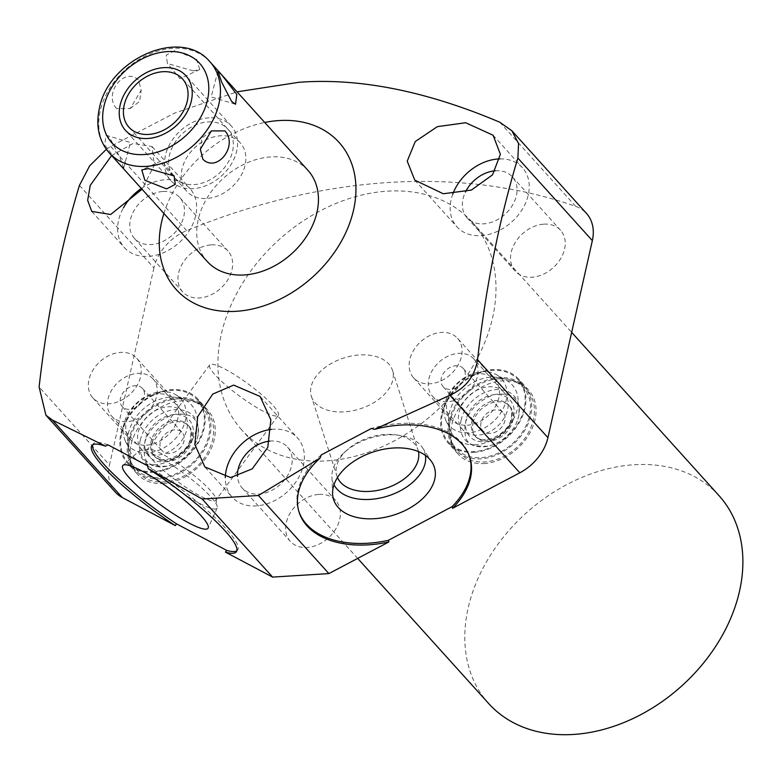 <?xml version="1.0" encoding="UTF-8"?>
<svg xmlns="http://www.w3.org/2000/svg" width="782" height="782" viewBox="0 0 782 782"><rect width="100%" height="100%" fill="white"/><g stroke="black" fill="none" stroke-linecap="round" stroke-linejoin="round"><path stroke-width="0.59" stroke-dasharray="3.91 2.93" d="M163.897 213.466A109.734 82.247 137.9 0 1 264.717 122.471M308.01 170.437A67.907 50.898 -42.1 0 0 246.271 163.213A67.907 50.898 -42.1 0 0 198.208 219.634A67.907 50.898 -42.1 0 0 207.191 261.432M106.332 149.313L110.663 146.43L174.621 113.087L237.063 91.836M111.64 155.559L133.067 143.458L152.021 146.537L154.328 165.207L142.05 189.254M141.346 188.472A44.115 33.059 137.9 0 1 165.764 179.674A44.115 33.059 137.9 0 1 189.87 188.472A44.115 33.059 137.9 0 1 189.791 229.928A44.115 33.059 137.9 0 1 148.482 256.359A44.115 33.059 137.9 0 1 124.377 247.571A44.115 33.059 137.9 0 1 123.448 207.826M163.096 191.482A30.527 22.883 137.9 0 1 179.782 197.563A30.527 22.883 137.9 0 1 179.733 226.262A30.527 22.883 137.9 0 1 151.141 244.561A30.527 22.883 137.9 0 1 134.455 238.471A30.527 22.883 137.9 0 1 134.504 209.781A30.527 22.883 137.9 0 1 163.096 191.482M211.287 244.874A30.527 22.883 137.9 0 1 227.973 250.954A30.527 22.883 137.9 0 1 227.914 279.653A30.527 22.883 137.9 0 1 199.322 297.952A30.527 22.883 137.9 0 1 182.636 291.862A30.527 22.883 137.9 0 1 182.695 263.163A30.527 22.883 137.9 0 1 211.287 244.874M79.432 185.412L153.907 267.933A44.115 33.059 137.9 0 1 186.644 230.622A617.545 462.885 137.9 0 1 575.718 206.38A44.115 33.059 137.9 0 1 586.51 213.466M153.907 267.933L109.49 464.987L39.1 386.992M115.325 492.132A44.115 33.059 137.9 0 1 109.49 464.987M241.775 429.973A155.149 116.293 -42.1 0 1 242.039 284.13A155.149 116.293 -42.1 0 1 387.344 191.17A155.149 116.293 137.9 0 1 472.132 222.078A155.149 116.293 137.9 0 1 471.859 367.921A155.149 116.293 137.9 0 1 326.563 460.881A155.149 116.293 -42.1 0 1 241.775 429.973L357.677 558.397M543.861 224.151A30.527 22.883 137.9 0 1 560.547 230.231A30.527 22.883 137.9 0 1 560.499 258.93A30.527 22.883 137.9 0 1 531.907 277.229A30.527 22.883 137.9 0 1 515.221 271.139A30.527 22.883 137.9 0 1 515.27 242.449A30.527 22.883 137.9 0 1 543.861 224.151M319.007 494.41A30.527 22.883 137.9 0 1 335.693 500.49A30.527 22.883 137.9 0 1 335.634 529.189A30.527 22.883 137.9 0 1 307.043 547.478A30.527 22.883 137.9 0 1 290.357 541.398A30.527 22.883 137.9 0 1 290.415 512.699A30.527 22.883 137.9 0 1 319.007 494.41M163.311 483.53A47.585 35.669 -42.1 0 0 207.875 455.016A47.585 35.669 -42.1 0 0 207.953 410.286A47.585 35.669 -42.1 0 0 181.952 400.804A47.585 35.669 -42.1 0 0 137.388 429.318A47.585 35.669 -42.1 0 0 137.3 474.048A47.585 35.669 -42.1 0 0 163.311 483.53M484.107 463.54A47.585 35.669 -42.1 0 0 528.671 435.027A47.585 35.669 -42.1 0 0 528.759 390.296A47.585 35.669 -42.1 0 0 502.748 380.814A47.585 35.669 -42.1 0 0 458.184 409.328A47.585 35.669 -42.1 0 0 458.105 454.059A47.585 35.669 -42.1 0 0 484.107 463.54M488.672 703.536A155.149 116.293 -42.1 0 1 488.936 557.693A155.149 116.293 -42.1 0 1 634.241 464.733A155.149 116.293 137.9 0 1 719.02 495.641M495.368 170.789A30.527 22.883 137.9 0 1 495.68 170.759A30.527 22.883 137.9 0 1 512.366 176.849A30.527 22.883 137.9 0 1 512.318 205.539A30.527 22.883 137.9 0 1 483.726 223.838A30.527 22.883 137.9 0 1 467.04 217.758A30.527 22.883 137.9 0 1 465.446 192.049M499.952 158.893A44.115 33.059 137.9 0 1 522.444 167.749A44.115 33.059 137.9 0 1 522.376 209.214A44.115 33.059 137.9 0 1 481.057 235.646A44.115 33.059 137.9 0 1 456.952 226.858A44.115 33.059 137.9 0 1 452.798 194.083M321.294 454.909A89.637 56.196 162.2 0 0 298.616 510.695A89.637 56.196 162.2 0 0 298.88 511.506M469.581 456.825A89.637 56.196 162.2 0 0 469.337 456.014A89.637 56.196 162.2 0 0 371.43 428.448M108.033 444.86A89.637 15.65 -143.7 0 0 93.185 443.853A89.637 15.65 -143.7 0 0 92.726 444.841M236.77 550.841A89.637 15.65 -143.7 0 0 237.581 550.098A89.637 15.65 -143.7 0 0 147.505 465.74M139.46 450.813A48.269 8.426 36.3 0 0 145.286 462.279A48.269 8.426 -143.7 0 0 187.592 496.375A48.269 8.426 -143.7 0 0 217.161 507.987A48.269 8.426 -143.7 0 0 217.279 506.609A48.269 8.426 -143.7 0 0 210.964 497.029A48.269 8.426 36.3 0 0 172.822 465.652A48.269 8.426 36.3 0 0 140.75 450.295A48.269 8.426 36.3 0 0 139.46 450.813L122.999 465.358M278.304 415.379A42.59 7.439 -143.7 0 0 272.977 405.467A42.59 7.439 36.3 0 0 236.291 375.79A42.59 7.439 36.3 0 0 209.693 364.891A42.59 7.439 36.3 0 0 215.03 374.803A42.59 7.439 -143.7 0 0 251.716 404.48A42.59 7.439 -143.7 0 0 278.304 415.379L215.744 500.392A42.59 7.439 -143.7 0 1 189.156 489.493A42.59 7.439 -143.7 0 1 152.47 459.826A42.59 7.439 36.3 0 1 147.133 449.914A42.59 7.439 36.3 0 1 148.463 449.249A42.59 7.439 36.3 0 1 176.761 462.788A42.59 7.439 36.3 0 1 210.417 490.48A42.59 7.439 -143.7 0 1 215.979 498.936L217.279 506.609M215.744 500.392A42.59 7.439 -143.7 0 0 215.979 498.936M425.457 455.437A48.269 30.263 162.2 0 0 422.495 447.715A48.269 30.263 162.2 0 0 420.501 445.134A48.269 30.263 -17.8 0 0 398.634 435.222A48.269 30.263 -17.8 0 0 344.07 452.7A48.269 30.263 -17.8 0 0 331.92 476.737L332.594 493.853M333.992 484.732A48.269 30.263 -17.8 0 1 331.92 476.737M337.472 477.509A42.59 26.705 -17.8 0 1 336.876 475.935A42.59 26.705 -17.8 0 1 346.807 450.188A42.59 26.705 -17.8 0 1 394.949 434.763A42.59 26.705 -17.8 0 1 414.245 443.511A42.59 26.705 162.2 0 1 417.999 449.953A42.59 26.705 162.2 0 1 418.429 451.576M311.402 396.396A42.59 26.705 -17.8 0 0 315.156 402.838A42.59 26.705 162.2 0 0 365.605 406.806A42.59 26.705 162.2 0 0 392.515 370.414A42.59 26.705 162.2 0 0 388.762 363.982A42.59 26.705 -17.8 0 0 338.313 360.003A42.59 26.705 -17.8 0 0 311.402 396.396L336.876 475.935M271.442 429.396A44.115 33.059 137.9 0 1 273.485 429.21A44.115 33.059 137.9 0 1 297.59 437.998A44.115 33.059 137.9 0 1 297.512 479.464A44.115 33.059 137.9 0 1 256.203 505.895A44.115 33.059 137.9 0 1 232.098 497.108A44.115 33.059 137.9 0 1 225.314 477.47M269.79 441.107A30.527 22.883 137.9 0 1 270.826 441.019A30.527 22.883 137.9 0 1 287.502 447.099A30.527 22.883 137.9 0 1 287.453 475.798A30.527 22.883 137.9 0 1 258.862 494.097A30.527 22.883 137.9 0 1 242.176 488.007A30.527 22.883 137.9 0 1 237.523 476.433M153.194 472.318A47.585 35.669 -42.1 0 0 197.758 443.805A47.585 35.669 -42.1 0 0 197.836 399.074A47.585 35.669 -42.1 0 0 171.835 389.592A47.585 35.669 -42.1 0 0 127.27 418.106A47.585 35.669 -42.1 0 0 127.183 462.836A47.585 35.669 -42.1 0 0 153.194 472.318M121.65 433.502A46.715 35.014 137.9 0 1 154.719 394.685A46.715 35.014 137.9 0 1 197.191 399.651A46.715 35.014 137.9 0 1 203.369 428.409A46.715 35.014 137.9 0 1 170.31 467.225A46.715 35.014 137.9 0 1 127.828 462.25A46.715 35.014 137.9 0 1 121.65 433.502M128.209 440.765A46.715 35.014 137.9 0 1 161.268 401.938A46.715 35.014 137.9 0 1 203.75 406.914A46.715 35.014 137.9 0 1 209.928 435.672A46.715 35.014 -42.1 0 1 176.859 474.488A46.715 35.014 -42.1 0 1 134.387 469.513A46.715 35.014 -42.1 0 1 128.209 440.765M130.399 437.001A45.356 33.997 137.9 0 0 129.401 440.686A45.356 33.997 -42.1 0 0 160.183 477.636A45.356 33.997 -42.1 0 0 208.735 435.74A45.356 33.997 137.9 0 0 171.815 399.622C186.038 397.06 197.338 400.208 205.695 409.074C212.89 417.568 215.197 427.842 212.616 439.895C207.816 457.568 196.634 470.383 179.058 478.33C167.006 483.159 155.843 483.237 145.54 478.564L136.185 471.507C129.069 463.032 126.801 452.798 129.362 440.813L130.399 437.001A45.356 33.997 137.9 0 1 171.815 399.622M140.32 440.002A32.873 24.643 -42.1 0 0 167.074 466.18A32.873 24.643 -42.1 0 0 197.093 439.093A32.873 24.643 -42.1 0 0 197.817 436.424A32.873 24.643 137.9 0 0 175.5 409.641A32.873 24.643 137.9 0 0 140.32 440.002M152.197 442.876A22.815 17.106 137.9 0 1 168.345 423.912A22.815 17.106 137.9 0 1 189.088 426.346A22.815 17.106 137.9 0 1 192.108 440.393A22.815 17.106 -42.1 0 1 175.96 459.347A22.815 17.106 -42.1 0 1 155.207 456.923A22.815 17.106 -42.1 0 1 152.197 442.876M160.271 442.368A13.577 10.176 -42.1 0 0 162.07 450.735A13.577 10.176 -42.1 0 0 174.415 452.172A13.577 10.176 -42.1 0 0 184.024 440.892A13.577 10.176 137.9 0 0 182.235 432.534A13.577 10.176 137.9 0 0 169.88 431.087A13.577 10.176 137.9 0 0 160.271 442.368M142.432 388.429A13.577 10.176 137.9 0 0 130.086 386.992A13.577 10.176 137.9 0 0 120.467 398.273A13.577 10.176 -42.1 0 0 122.266 406.63A13.577 10.176 -42.1 0 0 134.612 408.077A13.577 10.176 -42.1 0 0 144.23 396.797A13.577 10.176 137.9 0 0 142.432 388.429L182.235 432.534M152.998 378.899A27.81 20.85 137.9 0 0 127.71 375.937A27.81 20.85 137.9 0 0 108.024 399.045A27.81 20.85 -42.1 0 0 111.699 416.171A27.81 20.85 -42.1 0 0 136.987 419.132A27.81 20.85 -42.1 0 0 156.674 396.015A27.81 20.85 137.9 0 0 152.998 378.899L183.164 412.319A27.81 20.85 137.9 0 1 186.839 429.435A27.81 20.85 -42.1 0 1 167.153 452.553A27.81 20.85 -42.1 0 1 141.865 449.591A27.81 20.85 -42.1 0 1 138.189 432.466A27.81 20.85 137.9 0 1 157.876 409.357A27.81 20.85 137.9 0 1 183.164 412.319M154.895 464.762A38.895 29.159 137.9 0 1 129.783 451.038A38.895 29.159 137.9 0 1 136.293 416.62A38.895 29.159 137.9 0 1 170.134 397.148A38.895 29.159 137.9 0 1 185.833 400.452A38.895 29.159 137.9 0 1 193.486 437.47A38.895 29.159 137.9 0 1 154.895 464.762M175.725 394.705A35.131 26.334 -42.1 0 1 182.636 428.145A35.131 26.334 -42.1 0 1 147.778 452.788A35.131 26.334 137.9 0 1 125.1 440.393A35.131 26.334 137.9 0 1 130.985 409.309A35.131 26.334 137.9 0 1 161.542 391.714A35.131 26.334 -42.1 0 1 175.725 394.705L185.833 400.452M146.39 445.193A29.55 22.15 -42.1 0 0 174.073 427.49A29.55 22.15 -42.1 0 0 174.122 399.71A29.55 22.15 -42.1 0 0 157.974 393.825A29.55 22.15 137.9 0 0 130.301 411.528A29.55 22.15 137.9 0 0 130.242 439.308A29.55 22.15 137.9 0 0 146.39 445.193M136.752 358.303A29.55 22.15 -42.1 0 1 136.694 386.083A29.55 22.15 -42.1 0 1 109.021 403.786A29.55 22.15 137.9 0 1 92.872 397.901A29.55 22.15 137.9 0 1 92.921 370.121A29.55 22.15 137.9 0 1 120.604 352.408A29.55 22.15 -42.1 0 1 136.752 358.303L174.122 399.71M473.99 452.328A47.585 35.669 -42.1 0 0 518.554 423.815A47.585 35.669 -42.1 0 0 518.642 379.084A47.585 35.669 -42.1 0 0 492.631 369.603A47.585 35.669 -42.1 0 0 448.066 398.116A47.585 35.669 -42.1 0 0 447.988 442.847A47.585 35.669 -42.1 0 0 473.99 452.328M442.456 413.512A46.715 35.014 137.9 0 1 475.515 374.695A46.715 35.014 137.9 0 1 517.997 379.671A46.715 35.014 137.9 0 1 524.175 408.419A46.715 35.014 137.9 0 1 491.106 447.236A46.715 35.014 137.9 0 1 448.633 442.27A46.715 35.014 137.9 0 1 442.456 413.512M449.005 420.775A46.715 35.014 137.9 0 1 482.074 381.958A46.715 35.014 137.9 0 1 524.546 386.924A46.715 35.014 137.9 0 1 530.724 415.682A46.715 35.014 -42.1 0 1 497.655 454.498A46.715 35.014 -42.1 0 1 455.183 449.533A46.715 35.014 -42.1 0 1 449.005 420.775M451.194 417.021A45.356 33.997 137.9 0 0 450.197 420.696A45.356 33.997 -42.1 0 0 480.979 457.646A45.356 33.997 -42.1 0 0 529.531 415.76A45.356 33.997 137.9 0 0 492.611 379.641C506.844 377.071 518.134 380.218 526.501 389.094C533.695 397.579 536.002 407.852 533.422 419.905C528.622 437.578 517.43 450.393 499.854 458.35C487.812 463.169 476.639 463.247 466.346 458.575L456.981 451.527C449.865 443.042 447.597 432.808 450.168 420.824L451.194 417.021A45.356 33.997 137.9 0 1 492.611 379.641M461.116 420.022A32.873 24.643 -42.1 0 0 487.87 446.199A32.873 24.643 -42.1 0 0 517.889 419.103A32.873 24.643 -42.1 0 0 518.613 416.435A32.873 24.643 137.9 0 0 496.306 389.651A32.873 24.643 137.9 0 0 461.116 420.022M472.993 422.886A22.815 17.106 137.9 0 1 489.141 403.932A22.815 17.106 137.9 0 1 509.884 406.357A22.815 17.106 137.9 0 1 512.904 420.403A22.815 17.106 -42.1 0 1 496.756 439.357A22.815 17.106 -42.1 0 1 476.013 436.933A22.815 17.106 -42.1 0 1 472.993 422.886M481.067 422.388A13.577 10.176 -42.1 0 0 482.865 430.745A13.577 10.176 -42.1 0 0 495.211 432.192A13.577 10.176 -42.1 0 0 504.83 420.902A13.577 10.176 137.9 0 0 503.031 412.544A13.577 10.176 137.9 0 0 490.685 411.097A13.577 10.176 137.9 0 0 481.067 422.388M463.227 368.449A13.577 10.176 137.9 0 0 450.882 367.002A13.577 10.176 137.9 0 0 441.273 378.283A13.577 10.176 -42.1 0 0 443.062 386.64A13.577 10.176 -42.1 0 0 455.417 388.087A13.577 10.176 -42.1 0 0 465.026 376.807A13.577 10.176 137.9 0 0 463.227 368.449L503.031 412.544M473.794 358.909A27.81 20.85 137.9 0 0 448.506 355.947A27.81 20.85 137.9 0 0 428.819 379.065A27.81 20.85 -42.1 0 0 432.505 396.181A27.81 20.85 -42.1 0 0 457.793 399.143A27.81 20.85 -42.1 0 0 477.47 376.034A27.81 20.85 137.9 0 0 473.794 358.909L503.96 392.329A27.81 20.85 137.9 0 1 507.635 409.455A27.81 20.85 -42.1 0 1 487.948 432.563A27.81 20.85 -42.1 0 1 462.661 429.601A27.81 20.85 -42.1 0 1 458.985 412.485A27.81 20.85 137.9 0 1 478.672 389.368A27.81 20.85 137.9 0 1 503.96 392.329M475.691 444.772A38.895 29.159 137.9 0 1 450.588 431.048A38.895 29.159 137.9 0 1 457.099 396.64A38.895 29.159 137.9 0 1 490.93 377.159A38.895 29.159 137.9 0 1 506.638 380.463A38.895 29.159 137.9 0 1 514.282 417.49A38.895 29.159 137.9 0 1 475.691 444.772M496.521 374.715A35.131 26.334 -42.1 0 1 503.432 408.155A35.131 26.334 -42.1 0 1 468.574 432.798A35.131 26.334 137.9 0 1 445.896 420.403A35.131 26.334 137.9 0 1 451.781 389.319A35.131 26.334 137.9 0 1 482.338 371.724A35.131 26.334 -42.1 0 1 496.521 374.715L506.638 380.463M467.196 425.213A29.55 22.15 -42.1 0 0 494.869 407.5A29.55 22.15 -42.1 0 0 494.918 379.72A29.55 22.15 -42.1 0 0 478.77 373.835A29.55 22.15 137.9 0 0 451.097 391.547A29.55 22.15 137.9 0 0 451.048 419.318A29.55 22.15 137.9 0 0 467.196 425.213M457.548 338.313A29.55 22.15 -42.1 0 1 457.499 366.093A29.55 22.15 -42.1 0 1 429.817 383.796A29.55 22.15 137.9 0 1 413.668 377.911A29.55 22.15 137.9 0 1 413.717 350.131A29.55 22.15 137.9 0 1 441.4 332.428A29.55 22.15 -42.1 0 1 457.548 338.313L494.918 379.72M193.222 70.849L199.762 69.539L196.487 59.031L174.914 50.556L166.243 55.121L167.407 63.518L193.222 70.849M116.596 108.551C103.009 93.791 124.504 66.167 138.649 80.214L141.171 90.272L130.193 108.551L116.596 108.551M119.666 164.435L104.749 145.041L106 135.208L109.939 138.072L119.744 157.016L123.664 168.257L119.666 164.435M240.338 142.969A36.07 27.038 137.9 0 0 220.622 135.785A36.07 27.038 -42.1 0 0 186.839 157.397A36.07 27.038 -42.1 0 0 186.781 191.307A36.07 27.038 -42.1 0 0 206.487 198.491A36.07 27.038 137.9 0 0 240.27 176.879A36.07 27.038 137.9 0 0 240.338 142.969L182.519 78.904M209.009 117.838A40.742 30.537 -42.1 0 0 170.857 142.256A40.742 30.537 -42.1 0 0 170.779 180.554A40.742 30.537 -42.1 0 0 193.046 188.667A40.742 30.537 -42.1 0 0 231.208 164.259A40.742 30.537 -42.1 0 0 231.276 125.961A40.742 30.537 -42.1 0 0 209.009 117.838M208.1 121.904A36.07 27.038 137.9 0 1 232.577 151.288A36.07 27.038 137.9 0 1 193.965 184.611A36.07 27.038 137.9 0 1 169.479 155.227A36.07 27.038 137.9 0 1 208.1 121.904M110.663 146.43L186.644 230.622M575.718 206.38L499.727 122.188M145.305 439.699A27.165 20.361 -42.1 0 0 163.741 461.82A27.165 20.361 -42.1 0 0 192.822 436.737A27.165 20.361 137.9 0 0 174.386 414.607A27.165 20.361 137.9 0 0 145.305 439.699M189.088 426.346L187.934 425.066A22.815 17.106 137.9 0 0 167.182 422.632A22.815 17.106 137.9 0 0 151.034 441.595A22.815 17.106 -42.1 0 0 154.054 455.632A22.815 17.106 -42.1 0 0 174.797 458.066A22.815 17.106 -42.1 0 0 190.945 439.103A22.815 17.106 137.9 0 0 187.934 425.066C190.554 427.402 191.414 431.693 190.505 437.91C187.748 455.28 160.535 466.062 154.054 455.632L155.207 456.923M466.111 419.709A27.165 20.361 -42.1 0 0 484.547 441.84A27.165 20.361 -42.1 0 0 513.618 416.747A27.165 20.361 137.9 0 0 495.182 394.617A27.165 20.361 137.9 0 0 466.111 419.709M509.884 406.357L508.73 405.076A22.815 17.106 137.9 0 0 487.988 402.652A22.815 17.106 137.9 0 0 471.839 421.606A22.815 17.106 -42.1 0 0 474.85 435.652A22.815 17.106 -42.1 0 0 495.602 438.076A22.815 17.106 -42.1 0 0 511.751 419.123A22.815 17.106 137.9 0 0 508.73 405.076C511.36 407.422 512.21 411.703 511.311 417.93C508.544 435.291 481.341 446.072 474.85 435.652L476.013 436.933M210.006 61.846A67.907 50.898 -42.1 0 0 148.267 54.623A67.907 50.898 -42.1 0 0 100.204 111.044A67.907 50.898 137.9 0 0 109.187 152.842M152.021 146.537L189.87 188.472M91.719 211.394L124.377 247.571M179.782 197.563L227.973 250.954M134.455 238.471L182.636 291.862M472.132 222.078L571.662 332.36M512.366 176.849L560.547 230.231M493.1 135.227L522.444 167.749M414.783 180.124L456.952 226.858M299.135 512.308L298.616 510.695M469.855 457.626L469.337 456.014M91.924 445.574L93.185 443.853M236.311 551.818L237.581 550.098M217.161 507.987L208.178 528.036M148.463 449.249L140.75 450.295M209.693 364.891L147.133 449.914M422.495 447.715L431.889 462.045M346.807 450.188L344.07 452.7M394.949 434.763L398.634 435.222M392.515 370.414L417.999 449.953M260.318 396.709L297.59 437.998M205.089 467.186L232.098 497.108M287.502 447.099L335.693 500.49M242.176 488.007L290.357 541.398M467.04 217.758L515.221 271.139M207.953 410.286L197.836 399.074M137.3 474.048L127.183 462.836M197.191 399.651L203.75 406.914M127.828 462.25L134.387 469.513M167.074 466.18C145.217 466.834 143.556 461.282 144.201 444.156C147.876 431.029 156.566 421.586 170.271 415.838C175.227 412.661 191.776 413.619 194.386 419.24C197.836 422.153 198.97 427.93 197.778 436.552L197.093 439.093M122.266 406.63L162.07 450.735M111.699 416.171L141.865 449.591M125.1 440.393L129.783 451.038M92.872 397.901L130.242 439.308M528.759 390.296L518.642 379.084M458.105 454.059L447.988 442.847M517.997 379.671L524.546 386.924M448.633 442.27L455.183 449.533M487.87 446.199C466.013 446.854 464.352 441.292 465.007 424.167C468.682 411.039 477.362 401.606 491.067 395.848C496.023 392.672 512.572 393.629 515.182 399.25C518.642 402.173 519.776 407.94 518.583 416.562L517.889 419.103M443.062 386.64L482.865 430.745M432.505 396.181L462.661 429.601M445.896 420.403L450.588 431.048M413.668 377.911L451.048 419.318M186.781 191.307L128.962 127.241M174.132 175.94L161.512 160.809L141.777 169.919M211.345 130.907L201.942 138.043L200.368 149.186M106.01 135.208L130.34 142.5L123.664 168.257M217.875 71.191L211.199 96.958L235.538 104.25M199.762 69.539L180.026 78.65L167.407 63.518M130.193 108.551L139.607 101.416L141.171 90.272M170.779 180.554L125.491 130.369M231.276 125.961L185.979 75.776"/><path stroke-width="1.17" d="M264.717 122.471A109.734 82.247 137.9 0 1 279.096 120.555A109.734 82.247 137.9 0 1 353.572 209.957A109.734 82.247 137.9 0 1 236.105 311.314A109.734 82.247 137.9 0 1 163.897 213.466M109.187 152.842L207.191 261.432A67.907 50.898 -42.1 0 0 268.93 268.656A67.907 50.898 -42.1 0 0 316.984 212.235A67.907 50.898 -42.1 0 0 308.01 170.437L210.006 61.846C180.916 26.48 108.072 59.481 99.324 108.659C95.609 126.019 98.903 140.74 109.187 152.842A67.907 50.898 137.9 0 0 170.916 160.066A67.907 50.898 137.9 0 0 218.98 103.644A67.907 50.898 -42.1 0 0 210.006 61.846M147.505 465.74L148.316 468.789A89.637 15.65 36.3 0 1 236.311 551.818A89.637 15.65 36.3 0 1 225.421 552.121L226.692 550.391L176.536 523.852L175.276 525.582L122.334 497.567A44.115 33.059 137.9 0 1 115.325 492.132L45.913 415.222L52.374 420.051L105.482 446.131L108.033 444.86L147.505 465.74M258.422 495.495L328.899 573.587L388.869 541.936A89.637 56.196 -17.8 0 1 299.135 512.308A89.637 56.196 -17.8 0 1 320.063 458.096L258.422 495.495L202.147 499.004L148.316 468.789M230.631 477.567L204.874 466.952L194.806 444.469L197.719 416.62L212.733 394.089L233.671 385.106L260.103 396.464L270.855 419.856L267.757 447.46L252.234 468.868L230.631 477.567M237.063 91.836L298.89 82.296C359.143 77.741 426.092 91.035 499.727 122.188L511.907 130.799L518.554 143.556L517.87 158.101C499.434 218.833 485.993 286.017 477.538 359.671C474.86 376.259 465.642 388.126 449.875 395.281L374.48 429.367A89.637 56.196 -17.8 0 1 469.855 457.626A89.637 56.196 -17.8 0 1 452.583 508.3L452.064 506.687L388.351 540.323L388.869 541.936M45.913 415.222L39.1 386.992C47.594 313.142 61.035 245.949 79.432 185.412L89.647 165.843L106.332 149.313M142.05 189.254L110.682 214.483L91.729 211.394L87.652 200.339L90.243 185.383L111.64 155.559M123.448 207.826A44.115 33.059 137.9 0 1 141.346 188.472M452.583 508.3L519.834 472.797A44.115 33.059 137.9 0 0 547.928 437.666L592.345 240.612L517.87 158.101M511.907 130.799L586.51 213.466A44.115 33.059 137.9 0 1 592.345 240.612M328.899 573.587L272.625 577.096L225.421 552.121M571.662 332.36L719.02 495.641A155.149 116.293 137.9 0 1 718.756 641.484A155.149 116.293 137.9 0 1 573.45 734.445A155.149 116.293 -42.1 0 1 488.672 703.536L357.677 558.397M452.798 194.083A44.115 33.059 137.9 0 1 498.339 158.961A44.115 33.059 137.9 0 1 499.952 158.893M465.446 192.049A30.527 22.883 137.9 0 1 495.368 170.789M465.652 122.735L493.1 135.227L500.382 154.318L492.513 174.865L471.36 190.085L443.267 193.76L414.783 180.124L407.227 161.16L415.262 141.532L437.353 126.655L465.652 122.735M320.063 458.096L321.294 454.909L371.43 428.448L374.48 429.367M298.88 511.506A89.637 56.196 162.2 0 0 388.351 540.323M452.064 506.687A89.637 56.196 162.2 0 0 469.581 456.825M338.254 507.498A52.912 33.176 162.2 0 0 405.027 510.578A52.912 33.176 162.2 0 0 431.889 462.045A52.912 33.176 162.2 0 0 429.699 459.22A52.912 33.176 162.2 0 0 371.245 452.641A52.912 33.176 162.2 0 0 332.594 493.853A52.912 33.176 162.2 0 0 338.254 507.498M202.147 499.004L272.625 577.096M175.276 525.582A89.637 15.65 36.3 0 1 91.924 445.574A89.637 15.65 36.3 0 1 105.482 446.131M92.726 444.841A89.637 15.65 -143.7 0 0 176.536 523.852M226.692 550.391A89.637 15.65 -143.7 0 0 236.77 550.841M129.392 477.929A52.912 9.237 -143.7 0 0 175.755 515.299A52.912 9.237 -143.7 0 0 208.178 528.036A52.912 9.237 -143.7 0 0 201.375 516.022A52.912 9.237 -143.7 0 0 156.586 479.669A52.912 9.237 -143.7 0 0 122.999 465.358A52.912 9.237 -143.7 0 0 129.392 477.929M333.992 484.732A48.269 30.263 -17.8 0 0 337.071 489.17A48.269 30.263 162.2 0 0 391.978 494.586A48.269 30.263 162.2 0 0 425.457 455.437M418.429 451.576A42.59 26.705 162.2 0 1 389.847 486.844A42.59 26.705 162.2 0 1 340.629 482.367A42.59 26.705 -17.8 0 1 337.472 477.509M225.314 477.47A44.115 33.059 137.9 0 1 271.442 429.396M237.523 476.433A30.527 22.883 137.9 0 1 269.79 441.107M221.873 75.023L217.875 71.191L221.795 82.442L231.599 101.386L235.538 104.25L236.799 94.417L221.873 75.023M148.316 168.609L174.132 175.94L175.295 184.337L166.625 188.892L144.885 180.28L141.777 169.919L148.316 168.609M224.942 130.907L211.345 130.907L200.368 149.186L202.89 159.245C217.034 173.291 238.53 145.667 224.942 130.907M162.803 71.719A36.07 27.038 -42.1 0 0 129.02 93.332A36.07 27.038 -42.1 0 0 128.962 127.241A36.07 27.038 -42.1 0 0 148.668 134.426A36.07 27.038 -42.1 0 0 182.45 112.813A36.07 27.038 -42.1 0 0 182.519 78.904A36.07 27.038 -42.1 0 0 162.803 71.719M163.721 67.653A40.742 30.537 -42.1 0 0 125.56 92.071A40.742 30.537 -42.1 0 0 125.491 130.369A40.742 30.537 -42.1 0 0 147.759 138.482A40.742 30.537 -42.1 0 0 185.911 114.074A40.742 30.537 -42.1 0 0 185.979 75.776A40.742 30.537 -42.1 0 0 163.721 67.653M449.875 395.281L519.834 472.797M122.334 497.567L52.374 420.051M477.538 359.671L547.928 437.666M207.523 99.842A59.217 44.379 137.9 0 1 144.142 154.543A59.217 44.379 137.9 0 1 103.947 106.293A59.217 44.379 -42.1 0 1 167.338 51.602A59.217 44.379 -42.1 0 1 207.523 99.842"/></g></svg>
